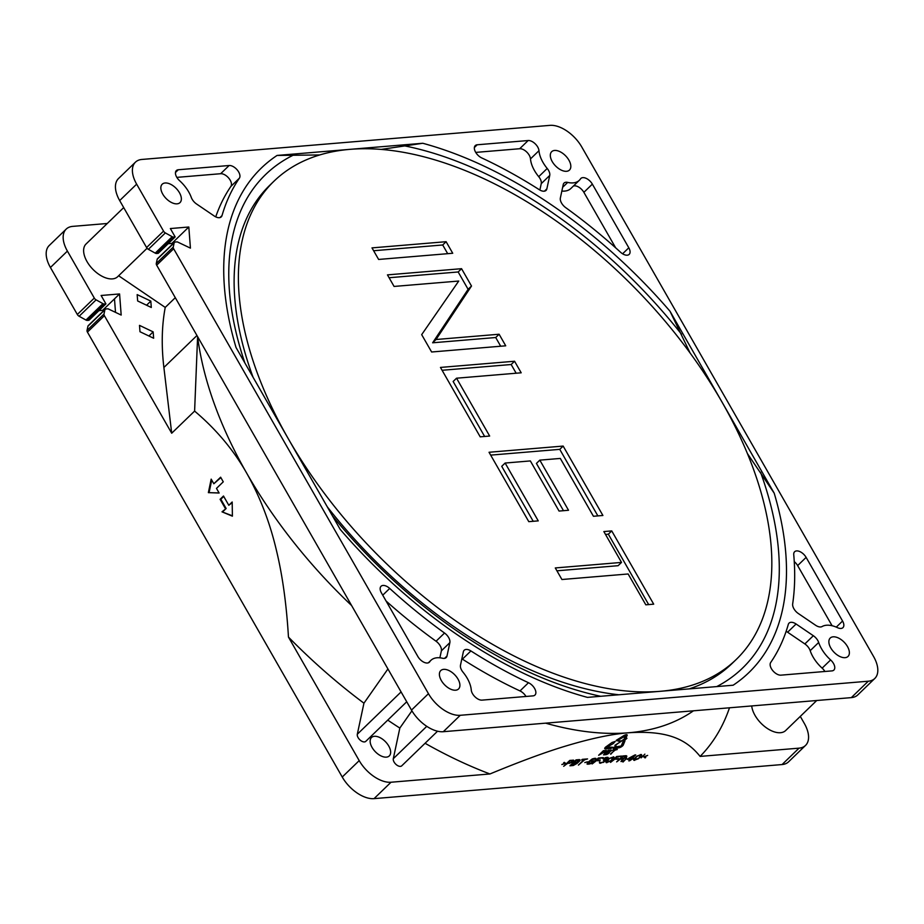 <?xml version="1.0" encoding="UTF-8"?>
<svg xmlns="http://www.w3.org/2000/svg" width="924" height="924" viewBox="0 0 924 924"><rect width="100%" height="100%" fill="white"/><g stroke="black" fill="none" stroke-linecap="round" stroke-linejoin="round"><path stroke-width="1.39" d="M660.302 691.302A332.571 185.262 -134 0 1 325.941 495.483A332.571 185.262 -134 0 1 273.966 181.208A332.571 185.262 -134 0 1 349.919 149.353A332.571 185.262 -134 0 1 684.28 345.172A332.571 185.262 -134 0 1 736.255 659.447A332.571 185.262 -134 0 1 660.302 691.302M253.072 377.258A332.571 185.262 -134 0 1 269.727 185.308L273.966 181.208M618.872 694.767A332.571 185.262 -134 0 1 327.269 506.814M197.62 336.659A341.095 190.009 46 0 0 246.847 473.434C233.772 450.254 216.355 429.464 194.606 411.088L171.702 433.217L104.4 315.708A2.841 1.582 -134 0 1 104.008 314.021L104.92 309.771A2.841 1.582 -134 0 1 105.186 309.263L88.219 325.664A2.841 1.582 46 0 0 87.942 326.184L87.029 330.422A2.841 1.582 46 0 0 87.434 332.109L342.238 777.026A28.425 15.835 46 0 0 374.047 798.636L782.074 764.552A28.425 15.835 46 0 0 788.565 761.826L805.532 745.425A28.425 15.835 -134 0 1 799.041 748.151L700.115 756.409A377.211 210.129 46 0 0 729.486 707.796M66.193 229.106L49.215 245.518A28.425 15.835 46 0 0 50.427 267.498L77.327 314.472A2.841 1.582 46 0 0 79.129 316.262L85.967 320.051A2.841 1.582 46 0 0 87.341 320.42L88.947 320.293L105.925 303.881L104.32 304.019A2.841 1.582 -134 0 1 102.945 303.649L96.108 299.861A2.841 1.582 -134 0 1 94.306 298.071L67.406 251.097A28.425 15.835 -134 0 1 66.193 229.106A28.425 15.835 -134 0 1 72.684 226.38L107.265 223.493M105.186 309.263A2.841 1.582 -134 0 1 105.833 308.986L108.027 308.801L121.183 315.061L119.577 293.947L102.599 310.349L98.914 310.66M102.599 310.349L103.58 310.822M805.532 745.425A28.425 15.835 -134 0 0 804.319 723.434L800.299 716.4M581.762 146.974L873.573 656.502A28.425 15.835 -134 0 1 874.785 678.482A28.425 15.835 -134 0 1 868.294 681.207L460.267 715.291A28.425 15.835 -134 0 1 428.459 693.681L173.654 248.764A2.841 1.582 -134 0 1 173.262 247.078L174.162 242.839A2.841 1.582 -134 0 1 174.44 242.319A2.841 1.582 -134 0 1 175.086 242.053L177.281 241.869L190.425 248.129L188.819 227.004L170.363 228.551L175.167 236.948L173.562 237.075A2.841 1.582 -134 0 1 172.187 236.706L165.361 232.917A2.841 1.582 -134 0 1 163.548 231.127L136.648 184.153A28.425 15.835 -134 0 1 135.435 162.174A28.425 15.835 -134 0 1 141.926 159.448L549.953 125.364A28.425 15.835 -134 0 1 581.762 146.974M135.435 162.174L118.468 178.575A28.425 15.835 46 0 0 119.681 200.566L146.581 247.54A2.841 1.582 46 0 0 148.383 249.33L155.22 253.118A2.841 1.582 46 0 0 156.595 253.488L158.2 253.349L175.167 236.948M188.819 227.004L171.852 243.416L168.156 243.717M171.852 243.416L171.956 244.721M174.44 242.319L157.461 258.732A2.841 1.582 46 0 0 157.196 259.24L156.283 263.49A2.841 1.582 46 0 0 156.676 265.176L411.492 710.094A28.425 15.835 46 0 0 443.301 731.704L851.316 697.62A28.425 15.835 46 0 0 857.807 694.894L874.785 678.482M566.539 171.298A12.786 7.126 46 0 0 569.461 170.074A12.786 7.126 46 0 0 567.463 157.981A12.786 7.126 46 0 0 554.608 150.45A12.786 7.126 46 0 0 551.686 151.675A12.786 7.126 46 0 0 553.684 163.767A12.786 7.126 46 0 0 566.539 171.298M177.073 203.834A12.786 7.126 46 0 0 179.995 202.61A12.786 7.126 46 0 0 177.997 190.517A12.786 7.126 46 0 0 165.13 182.987A12.786 7.126 46 0 0 162.208 184.211A12.786 7.126 46 0 0 164.206 196.304A12.786 7.126 46 0 0 177.073 203.834M455.613 690.205A12.786 7.126 46 0 0 458.535 688.981A12.786 7.126 46 0 0 456.537 676.888A12.786 7.126 46 0 0 443.682 669.357A12.786 7.126 46 0 0 440.76 670.581A12.786 7.126 46 0 0 442.758 682.674A12.786 7.126 46 0 0 455.613 690.205M533.021 695.876L482.051 700.126A8.524 4.747 46 0 1 475.167 696.985A8.524 4.747 46 0 1 471.252 689.962A27.004 15.038 -134 0 0 467.267 678.308A27.004 15.038 -134 0 0 463.016 672.187A8.524 4.747 46 0 1 460.487 665.211L463.351 651.813A8.524 4.747 46 0 1 464.171 650.265A8.524 4.747 46 0 1 470.905 650.946A360.995 201.097 -134 0 0 528.482 682.721A8.524 4.747 46 0 1 534.823 688.854A8.524 4.747 46 0 1 534.961 695.056A8.524 4.747 46 0 1 533.021 695.876M428.909 662.543L429.718 661.757A8.524 4.747 46 0 1 429.36 662.196A8.524 4.747 46 0 1 417.867 656.525L381.416 592.873A8.524 4.747 46 0 1 381.046 586.278A8.524 4.747 46 0 1 389.709 588.438A360.995 201.097 -134 0 0 444.536 633.032A8.524 4.747 46 0 1 449.861 642.642L441.372 650.842L439.882 657.807M429.718 661.757A27.004 15.038 -134 0 1 430.884 660.36A27.004 15.038 -134 0 1 442.504 658.246A8.524 4.747 46 0 0 446.177 657.588A8.524 4.747 46 0 0 446.997 656.04L449.861 642.642M806.121 557.391L842.572 621.044A8.524 4.747 46 0 1 842.942 627.639A8.524 4.747 46 0 1 837.525 627.685A27.004 15.038 -134 0 0 826.518 625.236A27.004 15.038 -134 0 0 822.083 626.541A8.524 4.747 46 0 1 815.58 625.248L798.336 613.524A8.524 4.747 46 0 1 792.665 603.949A360.995 201.097 -134 0 0 793.739 554.689A8.524 4.747 46 0 1 794.64 551.732A8.524 4.747 46 0 1 806.121 557.391L797.643 565.592L832.085 625.733M822.141 668.144L830.618 659.944A8.524 4.747 46 0 1 833.864 670.085A8.524 4.747 46 0 1 831.923 670.893L780.953 675.155A8.524 4.747 46 0 1 772.672 670.512A8.524 4.747 46 0 1 770.697 662.485A360.995 201.097 -134 0 0 788.288 624.439A8.524 4.747 46 0 1 789.05 623.123A8.524 4.747 46 0 1 796.095 624.012L787.606 632.212L804.85 643.936A8.524 4.747 -134 0 1 810.186 650.681A27.004 15.038 46 0 0 822.141 668.144A8.524 4.747 -134 0 1 824.901 671.482M830.618 659.944A27.004 15.038 -134 0 1 818.676 642.469A8.524 4.747 46 0 0 813.339 635.724L796.095 624.012M544.479 191.153L546.869 188.843A8.524 4.747 46 0 1 546.049 190.39A8.524 4.747 46 0 1 539.316 189.709A360.995 201.097 -134 0 0 481.739 157.935A8.524 4.747 46 0 1 475.398 151.802A8.524 4.747 46 0 1 475.259 145.599A8.524 4.747 46 0 1 477.2 144.779L528.17 140.529A8.524 4.747 46 0 1 535.054 143.67A8.524 4.747 46 0 1 538.969 150.693A27.004 15.038 -134 0 0 542.954 162.347A27.004 15.038 -134 0 0 547.204 168.468A8.524 4.747 46 0 1 549.734 175.445L541.245 183.657L539.882 190.044M546.869 188.843L549.734 175.445M592.353 184.13L628.805 247.782A8.524 4.747 46 0 1 629.175 254.377A8.524 4.747 46 0 1 620.524 252.217A360.995 201.097 -134 0 0 565.684 207.623A8.524 4.747 46 0 1 560.36 198.013L563.224 184.615A8.524 4.747 46 0 1 564.044 183.067A8.524 4.747 46 0 1 567.717 182.409A27.004 15.038 -134 0 0 579.348 180.284A27.004 15.038 -134 0 0 580.503 178.898A8.524 4.747 46 0 1 580.861 178.459A8.524 4.747 46 0 1 592.353 184.13L583.876 192.331L615.65 247.817M178.297 169.75A8.524 4.747 46 0 0 176.357 170.57A8.524 4.747 46 0 0 176.715 177.165A8.524 4.747 46 0 0 179.602 180.711A27.004 15.038 -134 0 1 188.715 191.938A27.004 15.038 -134 0 1 191.303 197.47A8.524 4.747 46 0 0 192.123 199.214A8.524 4.747 46 0 0 196.558 203.996L214.218 215.985A8.524 4.747 46 0 0 221.263 216.874A8.524 4.747 46 0 0 222.026 215.581A361.099 201.155 -134 0 1 239.397 178.17A8.524 4.747 46 0 0 238.681 171.991A8.524 4.747 46 0 0 229.14 165.512L178.297 169.75L175.468 172.488M422.765 143.266L277.073 155.44A350.808 195.426 46 0 0 236.024 347.493L340.217 529.417A350.808 195.426 46 0 0 462.312 638.184A350.808 195.426 46 0 0 587.456 697.389L733.148 685.215A350.808 195.426 46 0 0 774.197 493.162L670.004 311.238A350.808 195.426 46 0 0 547.909 202.472A350.808 195.426 46 0 0 422.765 143.266L381.058 149.422M845.09 657.669A12.786 7.126 46 0 0 848.013 656.444A12.786 7.126 46 0 0 846.014 644.351A12.786 7.126 46 0 0 833.148 636.821A12.786 7.126 46 0 0 830.226 638.045A12.786 7.126 46 0 0 832.235 650.138A12.786 7.126 46 0 0 845.09 657.669M751.709 705.936A22.742 12.67 46 0 0 755.035 715.419A22.742 12.67 46 0 0 785.677 730.526L816.735 700.508M545.587 723.157A341.095 190.009 46 0 0 628.574 732.767A341.095 190.009 46 0 0 693.474 710.799M351.628 605.566A341.095 190.009 46 0 1 246.847 473.434C260.187 497.135 270.131 523.123 276.669 551.397C282.582 576.068 286.509 604.631 288.461 637.086L359.205 760.625A28.425 15.835 -134 0 0 391.025 782.235L489.951 773.966C521.217 761.018 547.02 751.547 567.382 745.553C591.591 738.334 611.988 734.072 628.574 732.767C667.555 730.237 686.22 739.212 700.115 756.409M561.85 764.518L565.673 763.386L564.333 762.358L563.663 762.75L564.703 763.467L561.85 764.518M573.492 761.353L573.688 760.198L569.785 760.406L563.675 766.308L567.232 763.605L572.453 762.254L573.492 761.353L572.776 760.625M576.842 762.115L577.154 763.351L579.752 760.833L580.11 760.002L579.383 759.609L579.752 760.833M572.892 764.853L573.273 765.511L569.923 765.788L576.033 759.886L579.383 759.609M573.273 765.511L577.154 763.351M582.293 759.355L587.583 758.916L584.707 759.736L578.412 765.084L583.876 759.805L581.646 759.99L582.293 759.355M587.398 761.803L584.8 762.6L587.398 761.803M594.455 760.752L590.771 763.709L587.006 764.021L587.722 762.462L592.342 758.87L595.795 758.35L595.622 759.62L594.455 759.031L591.834 759.597L588.23 763.455L591.268 762.97L592.838 761.584L591.579 761.688L592.365 760.926L594.455 760.752M595.876 761.099L592.18 763.929L598.29 758.026L603.303 757.611L598.348 758.708L596.661 760.337L600.277 760.036L599.491 760.799L595.61 760.625M603.545 762.404L608.2 757.541L605.67 757.518L603.129 758.881L607.264 758.188L603.395 760.464L604.804 760.695L603.649 761.942L601.039 762.612L599.734 762.034L599.376 762.75L600.254 763.259L603.36 762.081M605.901 762.069L606.225 762.646L606.387 761.133L609.378 758.361L613.109 757.703L610.579 761.133L613.074 758.974L613.744 756.848L609.378 758.361M606.225 762.646L610.579 761.133M614.241 759.563L610.545 762.392L616.654 756.49L621.667 756.075L616.712 757.172L615.014 758.812L618.641 758.5L617.856 759.262L613.963 759.089M622.591 758.974L620.235 759.181L616.666 761.884L622.776 755.982L626.114 755.705L626.842 756.098L626.495 756.929L623.688 758.662L621.956 761.445L620.974 761.526L622.591 758.974L622.222 758.315M626.738 758.292L622.984 762.046L626.576 757.992M634.88 754.966L627.246 759.389L630.584 759.112L628.77 760.868L629.602 760.799L633.598 758.177L632.201 758.292L635.712 754.896L634.88 754.966M633.575 759.759L633.91 760.325L634.06 758.823L637.063 756.051L640.794 755.393L638.265 758.812L640.748 756.652L641.429 754.538L637.063 756.051M633.91 760.325L638.265 758.812M641.129 757.888L644.894 754.134L641.129 757.888M645.726 757.507L644.686 756.791L647.655 755.393L643.716 756.871L645.056 757.911L645.726 757.507M603.776 752.425L598.66 755.266L603.418 750.669L606.456 750.507M604.019 752.852L606.583 750.762M606.132 754.642L603.534 754.862L608.281 750.265L611.318 750.103L608.65 753.453L606.768 754.504L605.832 754.134M610.776 754.25L614.379 750.207L612.647 750.346L613.155 749.861L617.267 749.514L615.026 750.149L610.568 753.88M612.797 747.747L613.432 748.925L618.745 747.828A3.119 1.074 150.2 0 0 622.637 745.853A3.119 1.074 150.2 0 0 623.296 744.975L624.924 740.967L623.042 741.695L621.217 745.98L615.476 746.95L616.227 746.222L612.797 747.747M626.749 734.672L627.177 735.423C627.234 734.326 626.068 734.43 623.654 735.712L616.285 740.32L616.874 740.852L625.305 736.001L623.943 739.489L622.834 739.916L624.278 740.621L626.922 738.334L625.825 738.761L627.188 734.915M611.134 748.463L605.601 748.925A3.119 1.074 150.2 0 1 604.758 748.671A3.119 1.074 150.2 0 1 605.428 747.297A3.119 1.074 150.2 0 1 606.629 746.373L612.011 742.492L615.28 741.406L613.27 743.612L606.849 747.169L612.427 747.204L611.134 748.463L610.799 747.331M615.061 745.61L620.94 741.279L618.144 741.06L622.129 740.725L614.899 745.322M387.745 720.119A377.211 210.129 46 0 0 399.838 728.066L393.301 758.685A5.683 3.165 46 0 0 397.043 765.234A5.683 3.165 46 0 0 401.744 765.823L437.56 731.207M425.075 743.277A377.211 210.129 46 0 0 489.951 773.966M288.461 637.086A377.211 210.129 46 0 0 363.941 703.199L357.311 734.234A5.683 3.165 46 0 0 361.053 740.782A5.683 3.165 46 0 0 365.754 741.383L406.722 701.778M386.371 757.137A12.786 7.126 46 0 0 389.293 755.913A12.786 7.126 46 0 0 387.295 743.832A12.786 7.126 46 0 0 374.428 736.301A12.786 7.126 46 0 0 371.506 737.525A12.786 7.126 46 0 0 373.504 749.607A12.786 7.126 46 0 0 386.371 757.137M411.919 710.833L399.838 728.066M387.93 668.953L363.941 703.199M216.482 488.392L219.138 493.023L208.374 492.642L211.18 479.129L213.837 483.76L220.628 477.2L223.273 481.831L216.482 488.392M225.398 508.558L220.097 499.295L223.493 496.015L228.794 505.278L232.19 501.998L232.398 516.181L222.003 511.838L226.137 508.5L220.836 499.237L220.097 499.295M114.484 298.868L115.512 312.37M150.82 301.108L137.168 294.606L137.653 300.97L151.293 307.473L150.82 301.108L146.57 305.22M123.7 207.6L86.047 244.005A22.742 12.67 46 0 0 87.018 261.596A22.742 12.67 46 0 0 117.66 276.703L147.089 248.256M118.63 275.756L165.234 307.415A341.095 190.009 46 0 0 163.883 367.486L171.702 433.217M119.577 293.947L101.109 295.484L105.925 303.881M139.986 331.739L153.638 338.242L153.153 331.878L139.501 325.375L139.986 331.739M165.234 307.415L175.294 297.678M194.606 411.088L197.609 336.636M148.903 335.989L153.153 331.878M219.092 492.931L208.374 492.642M209.113 492.573L211.712 480.064M220.859 477.616L213.837 483.76M220.836 499.237L223.735 496.442M232.201 502.644L228.794 505.278M232.398 515.811L222.003 511.838M222.742 511.781L226.137 508.5M564.102 762.496L564.703 763.467M573.261 760.14L573.746 760.995M569.357 762.739L569.738 763.397M568.017 762.854L571.205 762.473L572.892 760.833L569.969 760.96L567.74 762.369M572.522 760.175L572.892 760.833M578.355 759.69L579.036 760.66L576.911 762.104L577.408 762.981M579.521 759.62L580.006 760.475M578.736 760.348L576.091 760.567L574.278 762.323L576.911 762.104M578.586 759.667L579.025 760.44M575.802 763.917L576.426 762.947L573.492 763.085L571.54 764.968L575.802 763.917M575.756 762.208L576.137 762.854M575.987 762.184L576.426 762.947M588.75 763.524L589.119 764.183M588.114 763.305L587.341 763.363L587.872 764.287M595.749 758.338L596.13 759.008M595.426 758.304L595.622 759.62M594.467 758.338L595.033 759.332M594.444 758.35L594.883 759.112M594.074 758.373L594.455 759.031M587.664 762.543L588.068 763.236M592.457 760.926L592.838 761.584M602.148 757.703L602.517 758.361M599.122 760.14L599.491 760.799M600.23 762.288L600.254 763.259M599.445 762.519L599.826 763.178M606.768 757.322L607.264 758.188M606.733 757.322L607.114 757.98M607.853 757.334L608.235 757.992M607.518 757.31L607.853 758.489M607.322 757.564L607.588 758.743M605.116 759.724L605.647 760.625M605.081 759.736L605.266 761.11M613.698 756.848L614.079 757.507M613.421 756.825L613.836 757.992M613.305 757.056L613.582 758.35M606.802 761.688L606.929 762.693M608.419 759.101L609.551 758.685M610.418 760.799L607.01 762L608.627 759.459M606.444 761.064L606.86 761.78M620.512 756.167L620.882 756.825M617.475 758.604L617.856 759.262M626.253 755.716L626.738 756.56M626.172 755.705L626.495 756.929M621.517 760.683L621.956 761.445M621.009 758.419L624.197 758.038L625.894 756.409L622.961 756.537L620.743 757.946M625.513 755.751L625.894 756.409M632.432 758.269L632.813 758.927M631.046 758.385L631.427 759.043M630.214 758.454L630.584 759.112M628.805 758.223L633.645 755.636M629.001 758.558L631.369 758.361L633.841 755.971M641.371 754.527L641.753 755.197M641.106 754.515L641.51 755.67M640.979 754.746L641.268 756.04M634.476 759.378L634.615 760.383M636.105 756.779L637.225 756.375M638.103 758.489L634.696 759.69L636.313 757.149M640.286 754.561L640.632 755.174M640.32 754.561L640.794 755.393M634.118 758.754L634.534 759.47M644.756 756.837L645.056 757.911M606.121 750.473L606.502 751.131M605.624 750.635L606.306 751.408M601.824 752.205L605.901 751.801M605.543 750.496L605.832 751.004L603.557 751.108L602.044 752.575M610.995 750.057L611.365 750.727M610.394 750.323L611.168 751.004M606.698 751.801L609.343 752.679M608.373 752.275L609.147 752.956M604.781 754.215L607.264 753.926L608.581 752.656L604.573 753.845M608.246 752.055L608.581 752.656M610.267 750.103L610.602 750.692L608.327 750.796L606.906 752.171M610.602 750.692L608.962 751.997M623.85 741.383L622.764 744.051A3.119 1.074 -29.8 0 1 622.106 744.929A3.119 1.074 -29.8 0 1 621.529 745.414M619.346 746.627A3.119 1.074 -29.8 0 1 618.214 746.892L613.894 747.262M613.686 747.354L614.183 748.209M625.49 738.184L623.746 739.685L624.278 740.621M616.493 740.193L616.874 740.852M626.587 734.661L625.294 737.826L625.825 738.761M604.85 748.001A3.119 1.074 -29.8 0 0 605.07 747.99L610.602 747.528M613.317 742.053L613.27 743.612M612.739 742.688L612.935 743.312M606.652 747.585L606.375 746.731M461.861 658.812A8.524 4.747 -134 0 1 462.427 659.147A360.995 201.097 46 0 0 520.004 690.933A8.524 4.747 -134 0 1 525.999 696.453M386.093 601.039A360.995 201.097 46 0 0 436.059 641.233A8.524 4.747 -134 0 1 441.372 650.842M794.259 561.619A8.524 4.747 -134 0 1 797.643 565.592M786.128 631.358A8.524 4.747 -134 0 1 787.606 632.212M475.733 152.402L519.681 148.729A8.524 4.747 -134 0 1 526.564 151.871A8.524 4.747 -134 0 1 530.491 158.893A27.004 15.038 46 0 0 534.465 170.547A27.004 15.038 46 0 0 538.715 176.669A8.524 4.747 -134 0 1 541.245 183.657M573.388 186.047A8.524 4.747 -134 0 1 583.876 192.331M561.85 191.049A27.004 15.038 46 0 0 570.859 188.496L579.348 180.284M176.842 177.373L220.651 173.712A8.524 4.747 -134 0 1 230.203 180.192A8.524 4.747 -134 0 1 230.908 186.382A361.099 201.155 46 0 0 215.731 216.863M690.113 353.014L670.004 311.238M774.197 493.162L747.516 453.719M736.255 659.447L732.004 663.548A332.571 185.262 -134 0 1 689.142 688.9M378.621 259.448L452.725 253.257L446.107 241.695L371.991 247.886L378.621 259.448M394.074 286.44L458.731 281.046L421.679 334.65L431.623 351.998L505.728 345.807L499.11 334.234L436.036 339.512L471.506 286.036L461.561 268.688L387.456 274.878L394.074 286.44M514.564 361.238L440.459 367.429L480.203 436.833L489.662 436.047L456.537 378.205L521.194 372.799L514.564 361.238L511.168 364.518L442.088 370.281M538.253 520.882L505.128 463.039L530.353 460.926L559.066 511.064L568.526 510.267L539.812 460.14L560.314 458.431L593.439 516.273L602.898 515.476L563.155 446.073L489.039 452.263L528.794 521.667L538.253 520.882M653.695 604.169L611.734 530.907L603.857 531.566L621.517 562.416L555.289 567.948L561.919 579.51L628.147 573.977L645.818 604.827L653.695 604.169M446.107 241.695L442.712 244.976L373.631 250.739M447.69 253.684L442.712 244.976M500.704 346.223L495.714 337.526L432.64 342.792L468.11 289.316L458.165 271.968L389.085 277.731M516.158 373.227L511.168 364.518M484.638 436.463L453.141 381.485L456.537 378.205M533.217 521.298L501.732 466.32L505.128 463.039M597.874 515.904L559.759 449.353L490.679 455.116M563.49 510.695L536.428 463.421L539.812 460.14M648.671 604.596L608.339 534.188L605.497 534.43M621.517 562.416L618.121 565.696L556.929 570.813M461.561 268.688L458.165 271.968M471.506 286.036L468.11 289.316M436.036 339.512L432.64 342.792M499.11 334.234L495.714 337.526M563.155 446.073L559.759 449.353M611.734 530.907L608.339 534.188M319.704 154.955L277.073 155.44M173.562 237.075L156.595 253.488M155.22 253.118L172.187 236.706M165.361 232.917L148.383 249.33M146.581 247.54L163.548 231.127M136.648 184.153L119.681 200.566M851.316 697.62L868.294 681.207M391.025 782.235L374.047 798.636M782.074 764.552L799.041 748.151M342.238 777.026L359.205 760.625M393.301 758.685L426.773 726.333M357.311 734.234L401.085 691.926M104.4 315.708L87.434 332.109M87.029 330.422L104.008 314.021M104.92 309.771L87.942 326.184M104.32 304.019L87.341 320.42M85.967 320.051L102.945 303.649M96.108 299.861L79.129 316.262M77.327 314.472L94.306 298.071M67.406 251.097L50.427 267.498M196.962 335.516L163.883 367.486M173.654 248.764L156.676 265.176M411.492 710.094L428.459 693.681M156.283 263.49L173.262 247.078M174.162 242.839L157.196 259.24M460.267 715.291L443.301 731.704M622.764 744.051L623.296 744.987M618.745 747.828L618.214 746.892M624.243 736.243L623.862 735.585M605.07 747.99L605.601 748.925M606.837 746.245L607.207 746.904M462.427 659.147L470.905 650.946M520.004 690.933L528.482 682.721M382.732 595.183L389.709 588.438M436.059 641.233L444.536 633.032M444.594 658.35L446.997 656.04M836.278 627.13L842.572 621.044M804.85 643.936L813.339 635.724M810.186 650.681L818.676 642.469M519.681 148.729L528.17 140.529M477.2 144.779L474.37 147.517M530.491 158.893L538.969 150.693M538.715 176.669L547.204 168.468M622.591 253.788L628.805 247.782M562.658 187.295L567.717 182.409M220.651 173.712L229.14 165.512M230.908 186.382L239.397 178.17M219.947 217.59L222.026 215.581M681.519 334.245A343.185 191.176 46 0 0 545.911 208.247A343.185 191.176 46 0 0 404.1 145.773M716.735 686.59A343.185 191.176 46 0 0 760.544 472.233M332.386 515.754A343.185 191.176 46 0 0 462.162 634.488A343.185 191.176 46 0 0 600.681 696.28M293.589 155.001A343.185 191.176 46 0 0 244.883 362.97M428.355 662.808L430.884 660.36"/></g></svg>
